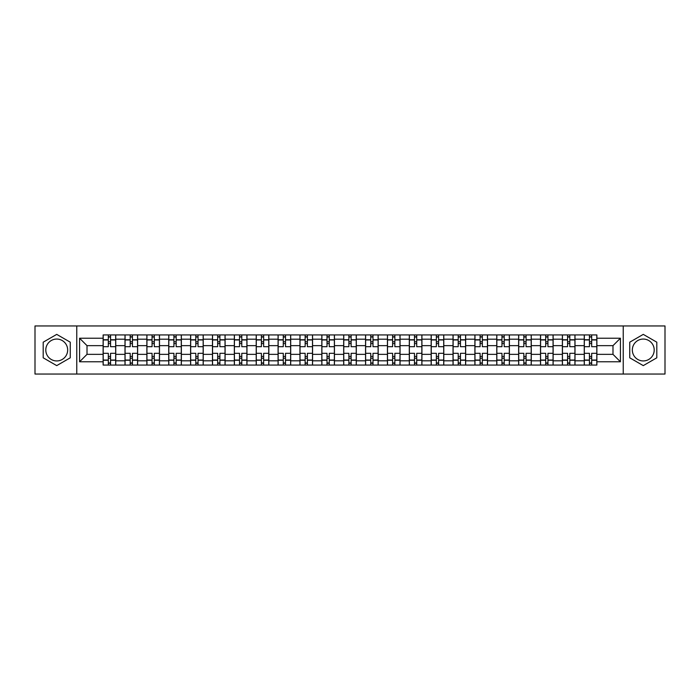 <?xml version="1.0" encoding="UTF-8"?>
<svg xmlns="http://www.w3.org/2000/svg" width="700" height="700" viewBox="0 0 700 700"><rect width="100%" height="100%" fill="white"/><g stroke="black" fill="none" stroke-linecap="round" stroke-linejoin="round"><path stroke-width="1.05" d="M56.726 360.938A10.938 10.938 0 0 1 45.797 350A10.938 10.938 0 0 1 56.726 339.062A10.938 10.938 0 0 1 67.664 350A10.938 10.938 0 0 1 56.726 360.938M643.274 360.938A10.938 10.938 0 0 1 632.336 350A10.938 10.938 0 0 1 643.274 339.062A10.938 10.938 0 0 1 654.202 350A10.938 10.938 0 0 1 643.274 360.938M623.227 374.045L665 374.045L665 325.955L35 325.955L35 374.045L623.227 374.045L623.227 325.955M125.003 365.067L125.003 339.203L115.745 339.203L115.745 365.067M115.745 339.203L115.745 334.933M125.003 339.203L125.003 334.933M137.62 334.933L137.62 365.067M146.869 365.067L146.869 334.933M159.486 334.933L159.486 365.067M168.735 365.067L168.735 334.933M181.352 334.933L181.352 365.067M190.61 365.067L190.61 334.933M203.227 334.933L203.227 365.067M212.476 365.067L212.476 334.933M225.094 334.933L225.094 365.067M234.343 365.067L234.343 334.933M246.96 334.933L246.96 365.067M256.217 365.067L256.217 334.933M268.835 334.933L268.835 365.067M278.084 365.067L278.084 334.933M290.701 334.933L290.701 365.067M299.95 365.067L299.95 334.933M312.567 334.933L312.567 365.067M321.825 365.067L321.825 334.933M334.442 334.933L334.442 365.067M343.691 365.067L343.691 334.933M356.309 334.933L356.309 365.067M365.558 365.067L365.558 334.933M378.175 334.933L378.175 365.067M387.433 365.067L387.433 334.933M400.05 334.933L400.05 365.067M409.299 365.067L409.299 334.933M421.916 334.933L421.916 365.067M431.165 365.067L431.165 334.933M443.783 334.933L443.783 365.067M453.04 365.067L453.04 334.933M465.657 334.933L465.657 365.067M474.906 365.067L474.906 334.933M487.524 334.933L487.524 365.067M496.773 365.067L496.773 334.933M509.39 334.933L509.39 365.067M518.648 365.067L518.648 334.933M531.265 334.933L531.265 365.067M540.514 365.067L540.514 334.933M553.131 334.933L553.131 365.067M562.38 365.067L562.38 334.933M574.997 334.933L574.997 365.067M584.255 365.067L584.255 334.933M584.255 354.349L574.997 354.349M562.38 354.349L553.131 354.349M540.514 354.349L531.265 354.349M518.648 354.349L509.39 354.349M496.773 354.349L487.524 354.349M474.906 354.349L465.657 354.349M453.04 354.349L443.783 354.349M431.165 354.349L421.916 354.349M409.299 354.349L400.05 354.349M387.433 354.349L378.175 354.349M365.558 354.349L356.309 354.349M343.691 354.349L334.442 354.349M321.825 354.349L312.567 354.349M299.95 354.349L290.701 354.349M278.084 354.349L268.835 354.349M256.217 354.349L246.96 354.349M234.343 354.349L225.094 354.349M212.476 354.349L203.227 354.349M190.61 354.349L181.352 354.349M168.735 354.349L159.486 354.349M146.869 354.349L137.62 354.349M125.003 354.349L115.745 354.349M584.255 345.651L574.997 345.651M562.38 345.651L553.131 345.651M540.514 345.651L531.265 345.651M518.648 345.651L509.39 345.651M496.773 345.651L487.524 345.651M474.906 345.651L465.657 345.651M453.04 345.651L443.783 345.651M431.165 345.651L421.916 345.651M409.299 345.651L400.05 345.651M387.433 345.651L378.175 345.651M365.558 345.651L356.309 345.651M343.691 345.651L334.442 345.651M321.825 345.651L312.567 345.651M299.95 345.651L290.701 345.651M278.084 345.651L268.835 345.651M256.217 345.651L246.96 345.651M234.343 345.651L225.094 345.651M212.476 345.651L203.227 345.651M190.61 345.651L181.352 345.651M168.735 345.651L159.486 345.651M146.869 345.651L137.62 345.651M125.003 345.651L115.745 345.651M87.01 354.349L103.127 354.349L103.127 345.651L87.01 345.651L87.01 354.349L79.581 361.777L79.581 338.223L103.127 338.223L103.127 345.651M596.872 345.651L596.872 354.349L612.99 354.349L612.99 345.651L596.872 345.651L596.872 334.933L103.127 334.933L103.127 338.223M596.872 338.223L620.419 338.223L620.419 361.777L596.872 361.777L596.872 354.349M103.127 354.349L103.127 365.067L596.872 365.067L596.872 361.777M103.127 361.777L79.581 361.777M76.772 374.045L76.772 325.955M70.254 342.186L56.726 334.381L43.199 342.186L43.199 357.814L56.726 365.619L70.254 357.814L70.254 342.186M656.801 342.186L643.274 334.381L629.746 342.186L629.746 357.814L643.274 365.619L656.801 357.814L656.801 342.186M110.565 362.967L108.316 362.967M108.316 337.033L110.565 337.033M132.431 362.967L130.191 362.967M130.191 337.033L132.431 337.033M154.298 362.967L152.058 362.967M152.058 337.033L154.298 337.033M176.173 362.967L173.924 362.967M173.924 337.033L176.173 337.033M198.039 362.967L195.799 362.967M195.799 337.033L198.039 337.033M219.905 362.967L217.665 362.967M217.665 337.033L219.905 337.033M241.78 362.967L239.531 362.967M239.531 337.033L241.78 337.033M263.646 362.967L261.398 362.967M261.398 337.033L263.646 337.033M285.512 362.967L283.273 362.967M283.273 337.033L285.512 337.033M307.387 362.967L305.139 362.967M305.139 337.033L307.387 337.033M329.254 362.967L327.005 362.967M327.005 337.033L329.254 337.033M351.12 362.967L348.88 362.967M348.88 337.033L351.12 337.033M372.995 362.967L370.746 362.967M370.746 337.033L372.995 337.033M394.861 362.967L392.613 362.967M392.613 337.033L394.861 337.033M416.727 362.967L414.488 362.967M414.488 337.033L416.727 337.033M438.602 362.967L436.354 362.967M436.354 337.033L438.602 337.033M460.469 362.967L458.22 362.967M458.22 337.033L460.469 337.033M482.335 362.967L480.095 362.967M480.095 337.033L482.335 337.033M504.201 362.967L501.961 362.967M501.961 337.033L504.201 337.033M526.076 362.967L523.827 362.967M523.827 337.033L526.076 337.033M547.942 362.967L545.702 362.967M545.702 337.033L547.942 337.033M569.809 362.967L567.569 362.967M567.569 337.033L569.809 337.033M591.684 362.967L589.435 362.967M589.435 337.033L591.684 337.033M79.581 338.223L87.01 345.651M612.99 354.349L620.419 361.777M612.99 345.651L620.419 338.223M115.675 365.067L115.675 346.701L110.565 346.701L110.565 334.933M108.316 334.933L108.316 346.701L103.197 346.701L103.197 334.933M115.675 346.701L115.675 334.933M103.197 365.067L103.197 353.299L108.316 353.299L108.316 365.067M110.565 365.067L110.565 353.299L115.675 353.299M108.316 343.621L110.565 343.621M103.197 353.299L103.197 346.701M110.565 356.379L108.316 356.379M110.565 363.248L108.316 363.248M108.316 358.199L110.565 358.199M110.565 341.801L108.316 341.801M108.316 336.752L110.565 336.752M137.55 365.067L137.55 346.701L132.431 346.701L132.431 334.933M130.191 334.933L130.191 346.701L125.072 346.701L125.072 334.933M137.55 346.701L137.55 334.933M125.072 365.067L125.072 353.299L130.191 353.299L130.191 365.067M132.431 365.067L132.431 353.299L137.55 353.299M130.191 343.621L132.431 343.621M125.072 353.299L125.072 346.701M132.431 356.379L130.191 356.379M132.431 363.248L130.191 363.248M130.191 358.199L132.431 358.199M132.431 341.801L130.191 341.801M130.191 336.752L132.431 336.752M159.416 365.067L159.416 346.701L154.298 346.701L154.298 334.933M152.058 334.933L152.058 346.701L146.939 346.701L146.939 334.933M159.416 346.701L159.416 334.933M146.939 365.067L146.939 353.299L152.058 353.299L152.058 365.067M154.298 365.067L154.298 353.299L159.416 353.299M152.058 343.621L154.298 343.621M146.939 353.299L146.939 346.701M154.298 356.379L152.058 356.379M154.298 363.248L152.058 363.248M152.058 358.199L154.298 358.199M154.298 341.801L152.058 341.801M152.058 336.752L154.298 336.752M181.282 365.067L181.282 346.701L176.173 346.701L176.173 334.933M173.924 334.933L173.924 346.701L168.805 346.701L168.805 334.933M181.282 346.701L181.282 334.933M168.805 365.067L168.805 353.299L173.924 353.299L173.924 365.067M176.173 365.067L176.173 353.299L181.282 353.299M173.924 343.621L176.173 343.621M168.805 353.299L168.805 346.701M176.173 356.379L173.924 356.379M176.173 363.248L173.924 363.248M173.924 358.199L176.173 358.199M176.173 341.801L173.924 341.801M173.924 336.752L176.173 336.752M203.157 365.067L203.157 346.701L198.039 346.701L198.039 334.933M195.799 334.933L195.799 346.701L190.68 346.701L190.68 334.933M203.157 346.701L203.157 334.933M190.68 365.067L190.68 353.299L195.799 353.299L195.799 365.067M198.039 365.067L198.039 353.299L203.157 353.299M195.799 343.621L198.039 343.621M190.68 353.299L190.68 346.701M198.039 356.379L195.799 356.379M198.039 363.248L195.799 363.248M195.799 358.199L198.039 358.199M198.039 341.801L195.799 341.801M195.799 336.752L198.039 336.752M225.024 365.067L225.024 346.701L219.905 346.701L219.905 334.933M217.665 334.933L217.665 346.701L212.546 346.701L212.546 334.933M225.024 346.701L225.024 334.933M212.546 365.067L212.546 353.299L217.665 353.299L217.665 365.067M219.905 365.067L219.905 353.299L225.024 353.299M217.665 343.621L219.905 343.621M212.546 353.299L212.546 346.701M219.905 356.379L217.665 356.379M219.905 363.248L217.665 363.248M217.665 358.199L219.905 358.199M219.905 341.801L217.665 341.801M217.665 336.752L219.905 336.752M246.89 365.067L246.89 346.701L241.78 346.701L241.78 334.933M239.531 334.933L239.531 346.701L234.412 346.701L234.412 334.933M246.89 346.701L246.89 334.933M234.412 365.067L234.412 353.299L239.531 353.299L239.531 365.067M241.78 365.067L241.78 353.299L246.89 353.299M239.531 343.621L241.78 343.621M234.412 353.299L234.412 346.701M241.78 356.379L239.531 356.379M241.78 363.248L239.531 363.248M239.531 358.199L241.78 358.199M241.78 341.801L239.531 341.801M239.531 336.752L241.78 336.752M268.765 365.067L268.765 346.701L263.646 346.701L263.646 334.933M261.398 334.933L261.398 346.701L256.287 346.701L256.287 334.933M268.765 346.701L268.765 334.933M256.287 365.067L256.287 353.299L261.398 353.299L261.398 365.067M263.646 365.067L263.646 353.299L268.765 353.299M261.398 343.621L263.646 343.621M256.287 353.299L256.287 346.701M263.646 356.379L261.398 356.379M263.646 363.248L261.398 363.248M261.398 358.199L263.646 358.199M263.646 341.801L261.398 341.801M261.398 336.752L263.646 336.752M290.631 365.067L290.631 346.701L285.512 346.701L285.512 334.933M283.273 334.933L283.273 346.701L278.154 346.701L278.154 334.933M290.631 346.701L290.631 334.933M278.154 365.067L278.154 353.299L283.273 353.299L283.273 365.067M285.512 365.067L285.512 353.299L290.631 353.299M283.273 343.621L285.512 343.621M278.154 353.299L278.154 346.701M285.512 356.379L283.273 356.379M285.512 363.248L283.273 363.248M283.273 358.199L285.512 358.199M285.512 341.801L283.273 341.801M283.273 336.752L285.512 336.752M312.498 365.067L312.498 346.701L307.387 346.701L307.387 334.933M305.139 334.933L305.139 346.701L300.02 346.701L300.02 334.933M312.498 346.701L312.498 334.933M300.02 365.067L300.02 353.299L305.139 353.299L305.139 365.067M307.387 365.067L307.387 353.299L312.498 353.299M305.139 343.621L307.387 343.621M300.02 353.299L300.02 346.701M307.387 356.379L305.139 356.379M307.387 363.248L305.139 363.248M305.139 358.199L307.387 358.199M307.387 341.801L305.139 341.801M305.139 336.752L307.387 336.752M334.373 365.067L334.373 346.701L329.254 346.701L329.254 334.933M327.005 334.933L327.005 346.701L321.895 346.701L321.895 334.933M334.373 346.701L334.373 334.933M321.895 365.067L321.895 353.299L327.005 353.299L327.005 365.067M329.254 365.067L329.254 353.299L334.373 353.299M327.005 343.621L329.254 343.621M321.895 353.299L321.895 346.701M329.254 356.379L327.005 356.379M329.254 363.248L327.005 363.248M327.005 358.199L329.254 358.199M329.254 341.801L327.005 341.801M327.005 336.752L329.254 336.752M356.239 365.067L356.239 346.701L351.12 346.701L351.12 334.933M348.88 334.933L348.88 346.701L343.761 346.701L343.761 334.933M356.239 346.701L356.239 334.933M343.761 365.067L343.761 353.299L348.88 353.299L348.88 365.067M351.12 365.067L351.12 353.299L356.239 353.299M348.88 343.621L351.12 343.621M343.761 353.299L343.761 346.701M351.12 356.379L348.88 356.379M351.12 363.248L348.88 363.248M348.88 358.199L351.12 358.199M351.12 341.801L348.88 341.801M348.88 336.752L351.12 336.752M378.105 365.067L378.105 346.701L372.995 346.701L372.995 334.933M370.746 334.933L370.746 346.701L365.627 346.701L365.627 334.933M378.105 346.701L378.105 334.933M365.627 365.067L365.627 353.299L370.746 353.299L370.746 365.067M372.995 365.067L372.995 353.299L378.105 353.299M370.746 343.621L372.995 343.621M365.627 353.299L365.627 346.701M372.995 356.379L370.746 356.379M372.995 363.248L370.746 363.248M370.746 358.199L372.995 358.199M372.995 341.801L370.746 341.801M370.746 336.752L372.995 336.752M399.98 365.067L399.98 346.701L394.861 346.701L394.861 334.933M392.613 334.933L392.613 346.701L387.502 346.701L387.502 334.933M399.98 346.701L399.98 334.933M387.502 365.067L387.502 353.299L392.613 353.299L392.613 365.067M394.861 365.067L394.861 353.299L399.98 353.299M392.613 343.621L394.861 343.621M387.502 353.299L387.502 346.701M394.861 356.379L392.613 356.379M394.861 363.248L392.613 363.248M392.613 358.199L394.861 358.199M394.861 341.801L392.613 341.801M392.613 336.752L394.861 336.752M421.846 365.067L421.846 346.701L416.727 346.701L416.727 334.933M414.488 334.933L414.488 346.701L409.369 346.701L409.369 334.933M421.846 346.701L421.846 334.933M409.369 365.067L409.369 353.299L414.488 353.299L414.488 365.067M416.727 365.067L416.727 353.299L421.846 353.299M414.488 343.621L416.727 343.621M409.369 353.299L409.369 346.701M416.727 356.379L414.488 356.379M416.727 363.248L414.488 363.248M414.488 358.199L416.727 358.199M416.727 341.801L414.488 341.801M414.488 336.752L416.727 336.752M443.713 365.067L443.713 346.701L438.602 346.701L438.602 334.933M436.354 334.933L436.354 346.701L431.235 346.701L431.235 334.933M443.713 346.701L443.713 334.933M431.235 365.067L431.235 353.299L436.354 353.299L436.354 365.067M438.602 365.067L438.602 353.299L443.713 353.299M436.354 343.621L438.602 343.621M431.235 353.299L431.235 346.701M438.602 356.379L436.354 356.379M438.602 363.248L436.354 363.248M436.354 358.199L438.602 358.199M438.602 341.801L436.354 341.801M436.354 336.752L438.602 336.752M465.588 365.067L465.588 346.701L460.469 346.701L460.469 334.933M458.22 334.933L458.22 346.701L453.11 346.701L453.11 334.933M465.588 346.701L465.588 334.933M453.11 365.067L453.11 353.299L458.22 353.299L458.22 365.067M460.469 365.067L460.469 353.299L465.588 353.299M458.22 343.621L460.469 343.621M453.11 353.299L453.11 346.701M460.469 356.379L458.22 356.379M460.469 363.248L458.22 363.248M458.22 358.199L460.469 358.199M460.469 341.801L458.22 341.801M458.22 336.752L460.469 336.752M487.454 365.067L487.454 346.701L482.335 346.701L482.335 334.933M480.095 334.933L480.095 346.701L474.976 346.701L474.976 334.933M487.454 346.701L487.454 334.933M474.976 365.067L474.976 353.299L480.095 353.299L480.095 365.067M482.335 365.067L482.335 353.299L487.454 353.299M480.095 343.621L482.335 343.621M474.976 353.299L474.976 346.701M482.335 356.379L480.095 356.379M482.335 363.248L480.095 363.248M480.095 358.199L482.335 358.199M482.335 341.801L480.095 341.801M480.095 336.752L482.335 336.752M509.32 365.067L509.32 346.701L504.201 346.701L504.201 334.933M501.961 334.933L501.961 346.701L496.843 346.701L496.843 334.933M509.32 346.701L509.32 334.933M496.843 365.067L496.843 353.299L501.961 353.299L501.961 365.067M504.201 365.067L504.201 353.299L509.32 353.299M501.961 343.621L504.201 343.621M496.843 353.299L496.843 346.701M504.201 356.379L501.961 356.379M504.201 363.248L501.961 363.248M501.961 358.199L504.201 358.199M504.201 341.801L501.961 341.801M501.961 336.752L504.201 336.752M531.195 365.067L531.195 346.701L526.076 346.701L526.076 334.933M523.827 334.933L523.827 346.701L518.718 346.701L518.718 334.933M531.195 346.701L531.195 334.933M518.718 365.067L518.718 353.299L523.827 353.299L523.827 365.067M526.076 365.067L526.076 353.299L531.195 353.299M523.827 343.621L526.076 343.621M518.718 353.299L518.718 346.701M526.076 356.379L523.827 356.379M526.076 363.248L523.827 363.248M523.827 358.199L526.076 358.199M526.076 341.801L523.827 341.801M523.827 336.752L526.076 336.752M553.061 365.067L553.061 346.701L547.942 346.701L547.942 334.933M545.702 334.933L545.702 346.701L540.584 346.701L540.584 334.933M553.061 346.701L553.061 334.933M540.584 365.067L540.584 353.299L545.702 353.299L545.702 365.067M547.942 365.067L547.942 353.299L553.061 353.299M545.702 343.621L547.942 343.621M540.584 353.299L540.584 346.701M547.942 356.379L545.702 356.379M547.942 363.248L545.702 363.248M545.702 358.199L547.942 358.199M547.942 341.801L545.702 341.801M545.702 336.752L547.942 336.752M574.928 365.067L574.928 346.701L569.809 346.701L569.809 334.933M567.569 334.933L567.569 346.701L562.45 346.701L562.45 334.933M574.928 346.701L574.928 334.933M562.45 365.067L562.45 353.299L567.569 353.299L567.569 365.067M569.809 365.067L569.809 353.299L574.928 353.299M567.569 343.621L569.809 343.621M562.45 353.299L562.45 346.701M569.809 356.379L567.569 356.379M569.809 363.248L567.569 363.248M567.569 358.199L569.809 358.199M569.809 341.801L567.569 341.801M567.569 336.752L569.809 336.752M596.803 365.067L596.803 346.701L591.684 346.701L591.684 334.933M589.435 334.933L589.435 346.701L584.325 346.701L584.325 334.933M596.803 346.701L596.803 334.933M584.325 365.067L584.325 353.299L589.435 353.299L589.435 365.067M591.684 365.067L591.684 353.299L596.803 353.299M589.435 343.621L591.684 343.621M584.325 353.299L584.325 346.701M591.684 356.379L589.435 356.379M591.684 363.248L589.435 363.248M589.435 358.199L591.684 358.199M591.684 341.801L589.435 341.801M589.435 336.752L591.684 336.752M562.38 339.203L553.131 339.203M540.514 339.203L531.265 339.203M518.648 339.203L509.39 339.203M496.773 339.203L487.524 339.203M474.906 339.203L465.657 339.203M453.04 339.203L443.783 339.203M431.165 339.203L421.916 339.203M409.299 339.203L400.05 339.203M387.433 339.203L378.175 339.203M365.558 339.203L356.309 339.203M343.691 339.203L334.442 339.203M321.825 339.203L312.567 339.203M299.95 339.203L290.701 339.203M278.084 339.203L268.835 339.203M256.217 339.203L246.96 339.203M234.343 339.203L225.094 339.203M212.476 339.203L203.227 339.203M190.61 339.203L181.352 339.203M168.735 339.203L159.486 339.203M146.869 339.203L137.62 339.203M584.255 339.203L574.997 339.203M562.38 360.797L553.131 360.797M540.514 360.797L531.265 360.797M518.648 360.797L509.39 360.797M496.773 360.797L487.524 360.797M474.906 360.797L465.657 360.797M453.04 360.797L443.783 360.797M431.165 360.797L421.916 360.797M409.299 360.797L400.05 360.797M387.433 360.797L378.175 360.797M365.558 360.797L356.309 360.797M343.691 360.797L334.442 360.797M321.825 360.797L312.567 360.797M299.95 360.797L290.701 360.797M278.084 360.797L268.835 360.797M256.217 360.797L246.96 360.797M234.343 360.797L225.094 360.797M212.476 360.797L203.227 360.797M190.61 360.797L181.352 360.797M168.735 360.797L159.486 360.797M146.869 360.797L137.62 360.797M125.003 360.797L115.745 360.797M584.255 360.797L574.997 360.797M115.675 339.762L110.565 339.762M108.316 339.762L103.197 339.762M108.316 339.955L103.197 339.955M108.316 360.045L103.197 360.045M108.316 360.238L103.197 360.238M115.675 360.238L110.565 360.238M115.675 339.955L110.565 339.955M115.675 360.045L110.565 360.045M137.55 339.762L132.431 339.762M130.191 339.762L125.072 339.762M130.191 339.955L125.072 339.955M130.191 360.045L125.072 360.045M130.191 360.238L125.072 360.238M137.55 360.238L132.431 360.238M137.55 339.955L132.431 339.955M137.55 360.045L132.431 360.045M159.416 339.762L154.298 339.762M152.058 339.762L146.939 339.762M152.058 339.955L146.939 339.955M152.058 360.045L146.939 360.045M152.058 360.238L146.939 360.238M159.416 360.238L154.298 360.238M159.416 339.955L154.298 339.955M159.416 360.045L154.298 360.045M181.282 339.762L176.173 339.762M173.924 339.762L168.805 339.762M173.924 339.955L168.805 339.955M173.924 360.045L168.805 360.045M173.924 360.238L168.805 360.238M181.282 360.238L176.173 360.238M181.282 339.955L176.173 339.955M181.282 360.045L176.173 360.045M203.157 339.762L198.039 339.762M195.799 339.762L190.68 339.762M195.799 339.955L190.68 339.955M195.799 360.045L190.68 360.045M195.799 360.238L190.68 360.238M203.157 360.238L198.039 360.238M203.157 339.955L198.039 339.955M203.157 360.045L198.039 360.045M225.024 339.762L219.905 339.762M217.665 339.762L212.546 339.762M217.665 339.955L212.546 339.955M217.665 360.045L212.546 360.045M217.665 360.238L212.546 360.238M225.024 360.238L219.905 360.238M225.024 339.955L219.905 339.955M225.024 360.045L219.905 360.045M246.89 339.762L241.78 339.762M239.531 339.762L234.412 339.762M239.531 339.955L234.412 339.955M239.531 360.045L234.412 360.045M239.531 360.238L234.412 360.238M246.89 360.238L241.78 360.238M246.89 339.955L241.78 339.955M246.89 360.045L241.78 360.045M268.765 339.762L263.646 339.762M261.398 339.762L256.287 339.762M261.398 339.955L256.287 339.955M261.398 360.045L256.287 360.045M261.398 360.238L256.287 360.238M268.765 360.238L263.646 360.238M268.765 339.955L263.646 339.955M268.765 360.045L263.646 360.045M290.631 339.762L285.512 339.762M283.273 339.762L278.154 339.762M283.273 339.955L278.154 339.955M283.273 360.045L278.154 360.045M283.273 360.238L278.154 360.238M290.631 360.238L285.512 360.238M290.631 339.955L285.512 339.955M290.631 360.045L285.512 360.045M312.498 339.762L307.387 339.762M305.139 339.762L300.02 339.762M305.139 339.955L300.02 339.955M305.139 360.045L300.02 360.045M305.139 360.238L300.02 360.238M312.498 360.238L307.387 360.238M312.498 339.955L307.387 339.955M312.498 360.045L307.387 360.045M334.373 339.762L329.254 339.762M327.005 339.762L321.895 339.762M327.005 339.955L321.895 339.955M327.005 360.045L321.895 360.045M327.005 360.238L321.895 360.238M334.373 360.238L329.254 360.238M334.373 339.955L329.254 339.955M334.373 360.045L329.254 360.045M356.239 339.762L351.12 339.762M348.88 339.762L343.761 339.762M348.88 339.955L343.761 339.955M348.88 360.045L343.761 360.045M348.88 360.238L343.761 360.238M356.239 360.238L351.12 360.238M356.239 339.955L351.12 339.955M356.239 360.045L351.12 360.045M378.105 339.762L372.995 339.762M370.746 339.762L365.627 339.762M370.746 339.955L365.627 339.955M370.746 360.045L365.627 360.045M370.746 360.238L365.627 360.238M378.105 360.238L372.995 360.238M378.105 339.955L372.995 339.955M378.105 360.045L372.995 360.045M399.98 339.762L394.861 339.762M392.613 339.762L387.502 339.762M392.613 339.955L387.502 339.955M392.613 360.045L387.502 360.045M392.613 360.238L387.502 360.238M399.98 360.238L394.861 360.238M399.98 339.955L394.861 339.955M399.98 360.045L394.861 360.045M421.846 339.762L416.727 339.762M414.488 339.762L409.369 339.762M414.488 339.955L409.369 339.955M414.488 360.045L409.369 360.045M414.488 360.238L409.369 360.238M421.846 360.238L416.727 360.238M421.846 339.955L416.727 339.955M421.846 360.045L416.727 360.045M443.713 339.762L438.602 339.762M436.354 339.762L431.235 339.762M436.354 339.955L431.235 339.955M436.354 360.045L431.235 360.045M436.354 360.238L431.235 360.238M443.713 360.238L438.602 360.238M443.713 339.955L438.602 339.955M443.713 360.045L438.602 360.045M465.588 339.762L460.469 339.762M458.22 339.762L453.11 339.762M458.22 339.955L453.11 339.955M458.22 360.045L453.11 360.045M458.22 360.238L453.11 360.238M465.588 360.238L460.469 360.238M465.588 339.955L460.469 339.955M465.588 360.045L460.469 360.045M487.454 339.762L482.335 339.762M480.095 339.762L474.976 339.762M480.095 339.955L474.976 339.955M480.095 360.045L474.976 360.045M480.095 360.238L474.976 360.238M487.454 360.238L482.335 360.238M487.454 339.955L482.335 339.955M487.454 360.045L482.335 360.045M509.32 339.762L504.201 339.762M501.961 339.762L496.843 339.762M501.961 339.955L496.843 339.955M501.961 360.045L496.843 360.045M501.961 360.238L496.843 360.238M509.32 360.238L504.201 360.238M509.32 339.955L504.201 339.955M509.32 360.045L504.201 360.045M531.195 339.762L526.076 339.762M523.827 339.762L518.718 339.762M523.827 339.955L518.718 339.955M523.827 360.045L518.718 360.045M523.827 360.238L518.718 360.238M531.195 360.238L526.076 360.238M531.195 339.955L526.076 339.955M531.195 360.045L526.076 360.045M553.061 339.762L547.942 339.762M545.702 339.762L540.584 339.762M545.702 339.955L540.584 339.955M545.702 360.045L540.584 360.045M545.702 360.238L540.584 360.238M553.061 360.238L547.942 360.238M553.061 339.955L547.942 339.955M553.061 360.045L547.942 360.045M574.928 339.762L569.809 339.762M567.569 339.762L562.45 339.762M567.569 339.955L562.45 339.955M567.569 360.045L562.45 360.045M567.569 360.238L562.45 360.238M574.928 360.238L569.809 360.238M574.928 339.955L569.809 339.955M574.928 360.045L569.809 360.045M596.803 339.762L591.684 339.762M589.435 339.762L584.325 339.762M589.435 339.955L584.325 339.955M589.435 360.045L584.325 360.045M589.435 360.238L584.325 360.238M596.803 360.238L591.684 360.238M596.803 339.955L591.684 339.955M596.803 360.045L591.684 360.045"/></g></svg>
